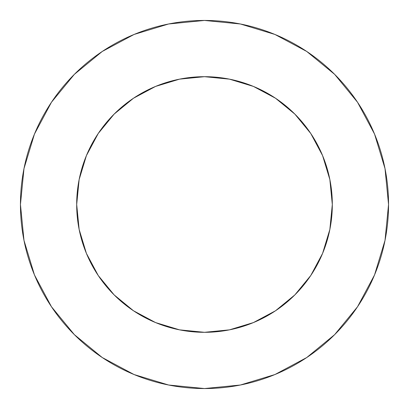 <?xml version="1.0" encoding="UTF-8"?>
<svg xmlns="http://www.w3.org/2000/svg" width="409" height="409" viewBox="0 0 409 409"><rect width="100%" height="100%" fill="white"/><g stroke="black" fill="none" stroke-linecap="round" stroke-linejoin="round"><path stroke-width="0.61" d="M332.312 204.5L329.858 179.566L322.583 155.589L310.774 133.492L294.879 114.121L275.508 98.226L253.411 86.417L229.434 79.142L204.5 76.688L179.566 79.142L155.589 86.417L133.492 98.226L114.121 114.121L98.226 133.492L86.417 155.589L79.142 179.566L76.688 204.5L79.142 229.434L86.417 253.411L98.226 275.508L114.121 294.879L133.492 310.774L155.589 322.583L179.566 329.858L204.5 332.312L229.434 329.858L253.411 322.583L275.508 310.774L294.879 294.879L310.774 275.508L322.583 253.411L329.858 229.434L332.312 204.5A127.812 127.812 0 0 1 204.5 332.312A127.812 127.812 0 0 1 76.688 204.5A127.812 127.812 0 0 1 204.5 76.688A127.812 127.812 0 0 1 332.312 204.5L331.224 221.177M20.45 204.5A184.05 184.05 0 0 1 204.5 20.45A184.05 184.05 0 0 1 388.55 204.5A184.05 184.05 0 0 1 204.5 388.55A184.05 184.05 0 0 1 20.45 204.5L23.988 240.405L34.458 274.935L51.468 306.755L74.356 334.644L102.245 357.532L134.065 374.542L168.595 385.012L204.5 388.55L240.405 385.012L274.935 374.542L306.755 357.532L334.644 334.644L357.532 306.755L374.542 274.935L385.012 240.405L388.55 204.5L385.012 168.595L374.542 134.065L357.532 102.245L334.644 74.356L306.755 51.468L274.935 34.458L240.405 23.988L204.5 20.45L168.595 23.988L134.065 34.458L102.245 51.468L74.356 74.356L51.468 102.245L34.458 134.065L23.988 168.595L20.45 204.5M322.583 253.411L311.96 273.698M204.5 332.312L187.823 331.224M155.589 322.583L135.302 311.96M76.688 204.5L77.776 187.823M86.417 155.589L97.04 135.302M204.5 76.688L221.177 77.776M253.411 86.417L273.698 97.04M357.532 102.245L334.644 74.356L306.801 51.503M102.245 51.468L74.356 74.356L51.503 102.199M51.468 306.755L74.356 334.644L102.199 357.497M306.755 357.532L334.644 334.644L357.497 306.801"/></g></svg>
